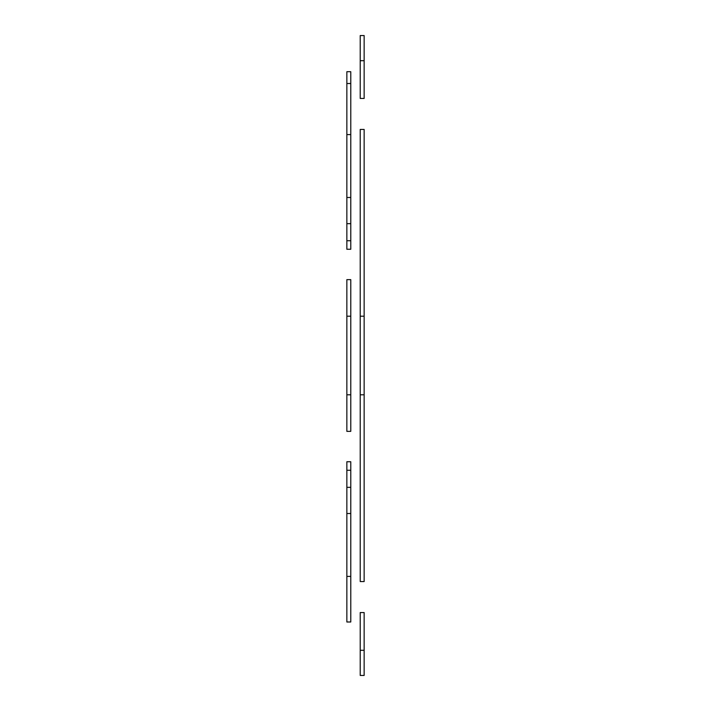<?xml version="1.0" encoding="UTF-8"?>
<svg xmlns="http://www.w3.org/2000/svg" width="711" height="711" viewBox="0 0 711 711"><rect width="100%" height="100%" fill="white"/><g stroke="black" fill="none" stroke-linecap="round" stroke-linejoin="round"><path stroke-width="1.07" d="M364.148 35.55L360.219 35.55L364.148 35.55L364.148 98.438L360.219 98.438L360.219 60.702L364.148 60.702M360.219 581.562L364.148 581.562L364.148 394.809L360.219 394.809L360.219 581.562M364.148 316.191L364.148 129.438L360.219 129.438L360.219 316.191L364.148 316.191L364.148 394.809M360.219 650.298L360.219 612.562L364.148 612.562L364.148 675.45L360.219 675.45L360.219 650.298L364.148 650.298M360.219 35.55L360.219 60.702M360.219 394.809L360.219 316.191M350.781 83.507L350.781 134.601L346.852 134.601L346.852 71.713L350.781 71.713L350.781 83.507L346.852 83.507M350.781 134.601L350.781 197.489L346.852 197.489L346.852 134.601M350.781 279.645L346.852 279.645L346.852 316.191L350.781 316.191L350.781 279.645M350.781 316.191L350.781 394.809L346.852 394.809L346.852 316.191M346.852 394.809L346.852 431.355L350.781 431.355L350.781 394.809M350.781 470.264L350.781 576.399L346.852 576.399L346.852 461.741L350.781 461.741L350.781 470.264L346.852 470.264M350.781 513.511L346.852 513.511M350.781 487.337L346.852 487.337M350.781 576.399L350.781 621.992L346.852 621.992L346.852 576.399M350.781 197.489L350.781 249.259L346.852 249.259L346.852 197.489M350.781 223.663L346.852 223.663M350.781 240.736L346.852 240.736"/></g></svg>

